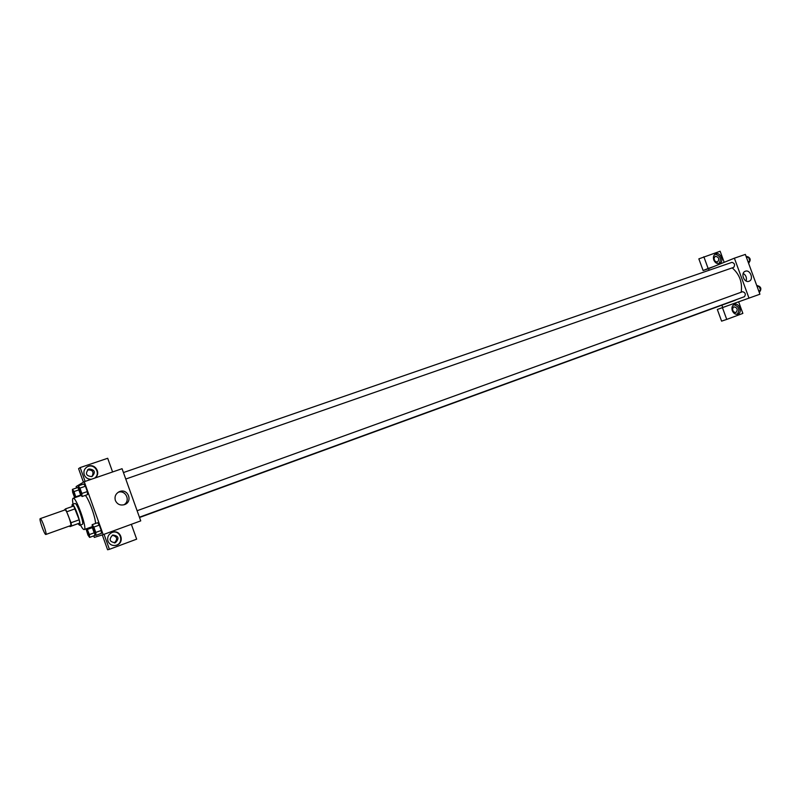 <?xml version="1.0" encoding="UTF-8"?>
<svg xmlns="http://www.w3.org/2000/svg" width="801" height="801" viewBox="0 0 801 801"><rect width="100%" height="100%" fill="white"/><g stroke="black" fill="none" stroke-linecap="round" stroke-linejoin="round"><path stroke-width="1.2" d="M45.857 534.477L45.847 534.477C44.626 535.328 38.748 518.758 40.23 518.637C41.432 517.756 47.319 534.327 45.857 534.477L70.568 525.626C72.21 525.406 66.373 508.995 64.991 509.927L40.23 518.637M65.532 508.875L73.712 506.002L79.189 519.819L71.009 522.743L65.532 508.875L64.02 510.267M79.189 519.819L79.8 523.013L69.987 526.617L69.597 525.977M69.987 526.617L71.629 525.937L71.009 522.743M79.8 523.013L71.629 525.937M77.997 523.744L79.629 525.316C81.932 525.106 74.153 503.168 72.22 504.45L71.94 506.622M72.22 504.45L74.934 503.499C76.876 502.207 84.646 524.054 82.343 524.345L79.629 525.316M75.244 508.775L67.044 511.669M73.071 504.149C72.38 500.595 72.39 498.643 73.101 498.282C76.015 496.32 87.699 529.221 84.205 529.551L84.195 529.551C83.424 529.721 82.183 528.209 80.48 525.015M85.347 495.388C88.891 499.053 95.569 517.466 95.529 523.474M93.757 535.879L94.308 537.411L103.179 534.627L84.255 481.701L76.125 486.577L76.606 487.919M92.265 526.658L84.195 529.551M94.868 535.468L94.758 533.696L94.868 535.468L89.592 537.401L89.402 534.567L86.959 528.56M81.241 495.408L73.101 498.282M77.727 487.539L78.468 488.53L77.727 487.539L72.41 489.371L72.661 492.345L74.673 497.731M82.072 496.53L87.529 494.628L87.319 491.564L85.417 486.227L83.725 483.994L78.258 485.877L78.498 488.96L80.4 494.267L82.072 496.53L81.852 493.466L79.94 488.119L78.258 485.877M95.96 535.358L101.387 533.376L101.236 530.442L99.324 525.106L97.582 522.733L92.145 524.695L92.335 527.639L94.228 532.945L95.96 535.358L95.78 532.435L93.867 527.078L92.145 524.695M103.179 534.627L140.746 520.87L122.062 468.705L84.255 481.701M91.354 479.258C87.93 479.328 85.557 477.837 84.235 474.783C83.274 471.068 84.516 468.275 87.97 466.402C95.309 462.798 101.697 473.912 94.698 478.107M85.116 481.401L80.17 467.574L107.694 458.272L112.591 471.959M94.568 478.157C101.156 473.751 94.688 463.158 87.549 466.673L86.708 467.113M89.041 468.985C94.858 469.656 95.86 472.159 92.055 476.495L91.775 476.605C85.967 475.964 84.946 473.471 88.711 469.116L89.041 468.985M87.519 469.897C92.776 469.746 94.238 471.969 91.915 476.555M80.17 467.574L78.588 468.655L83.424 482.192M115.364 500.475C114.353 496.46 115.724 493.506 119.489 491.614C127.94 487.949 133.276 501.686 124.535 504.62C120.29 505.741 117.236 504.36 115.364 500.475M123.785 504.85C130.943 501.096 125.797 489.551 118.178 492.295M107.985 541.166C106.994 537.081 108.455 534.147 112.35 532.335C120.751 529.081 125.196 542.678 116.556 545.211C112.551 546.132 109.697 544.79 107.985 541.166M104.05 534.307L109.417 549.316L136.661 539.163L131.344 524.315M115.815 545.401L116.085 545.321C124.425 542.908 120.631 529.721 112.34 532.335M112.691 535.068L112.771 535.038C118.628 535.809 119.519 538.362 115.424 542.698L115.284 542.738C109.447 541.927 108.586 539.363 112.691 535.068M112.26 535.248C117.286 536.59 117.967 539.153 114.313 542.948M109.417 549.316L107.594 549.756L102.288 534.908M732.224 267.874C739.583 274.312 742.567 282.433 741.175 292.235M736.6 299.554L734.777 300.475M139.434 517.206L744.449 296.69C745.991 294.247 745.381 292.585 742.627 291.704L137.111 510.728M123.444 472.55L731.954 262.358C734.657 263.239 735.248 264.901 733.716 267.354L125.767 479.038M749.025 298.212L734.387 258.182L745.351 254.418L759.919 294.217L722.722 307.484L721.881 305.171M709.115 270.237L708.545 268.665L703.108 270.528L698.852 258.863L720.139 251.244L724.184 262.317M734.387 258.182L708.545 268.665M715.113 261.516L713.831 258.393M733.456 311.979L732.344 308.785M727.849 305.672L722.442 307.654L726.737 319.409L721.591 321.141L717.326 309.456L722.722 307.484M717.436 262.087C713.801 261.216 713.06 259.284 715.223 256.29L715.313 256.26C718.948 257.131 719.678 259.063 717.516 262.057L717.436 262.087M718.918 263.639C721.701 258.813 720.409 255.659 715.043 254.197M713.771 259.965C712.94 257.031 713.591 254.988 715.714 253.837C720.51 251.684 724.525 261.797 719.538 263.469C717.055 264.07 715.133 262.908 713.771 259.965M735.909 312.63L735.869 312.64C732.224 311.729 731.533 309.777 733.796 306.783C737.441 307.664 738.142 309.617 735.909 312.63M737.15 314.312C740.194 309.667 739.073 306.453 733.776 304.68M732.304 310.678C731.453 307.614 732.154 305.521 734.387 304.38C739.263 302.388 742.897 312.66 737.851 314.152C735.448 314.673 733.596 313.521 732.304 310.678M726.737 319.409L742.857 313.401L738.642 301.867M722.442 307.654L717.326 309.456M713.581 266.613L708.134 268.495L703.849 256.751M708.134 268.495L703.108 270.528M745.351 271.239C750.277 269.236 754.111 279.649 749.045 281.241C744.139 283.324 740.214 272.891 745.29 271.269L745.351 271.239M746.111 281.001C746.983 277.777 746.011 275.244 743.218 273.401M759.298 292.545L760.61 290.282L759.138 286.267L756.675 285.366M760.61 290.282L758.727 290.973M759.138 286.267L757.255 286.948M758.477 286.027C760.83 286.998 761.431 288.61 760.269 290.873M748.635 263.389L749.916 261.066L748.454 257.061L746.011 256.22M749.916 261.066L748.034 261.727M748.454 257.061L746.562 257.712M747.994 256.901C750.287 258.062 750.787 259.694 749.506 261.827M95.229 533.326L92.846 526.738M101.387 533.376L101.236 530.442L95.78 532.435M101.236 530.442L99.324 525.106L93.867 527.078M99.324 525.106L97.582 522.733M81.342 494.497L78.989 487.909M87.529 494.628L87.319 491.564L81.852 493.466M87.319 491.564L85.417 486.227L79.94 488.119M85.417 486.227L83.725 483.994M86.017 528.9L87.93 535.058L89.592 537.401M88.881 535.428L86.568 529.03M94.188 532.825L89.402 534.567M92.335 527.639L87.539 529.371M75.915 497.301L74.022 491.564L72.41 489.371M75.094 497.591C73.672 495.048 73.011 492.965 73.111 491.343L73.131 491.333C74.233 492.545 75.024 494.577 75.504 497.441M80.931 494.988L75.875 496.75M78.828 489.892L74.022 491.564M73.111 491.343C74.213 492.555 75.004 494.587 75.484 497.451M87.559 469.857L88.711 469.116M119.489 491.614L118.628 492.024M114.753 542.878L115.284 542.738M734.837 300.445L139.544 517.496"/></g></svg>

